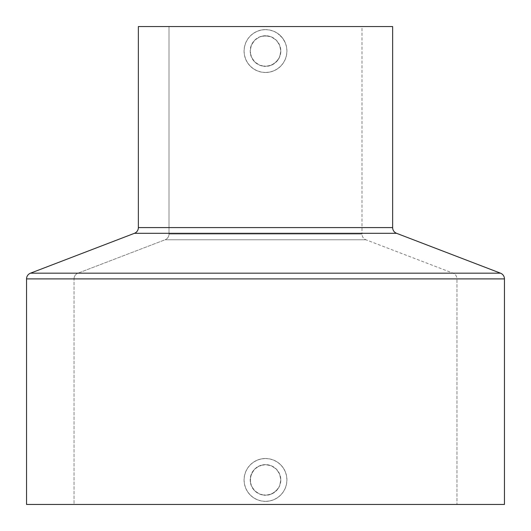 <?xml version="1.0" encoding="UTF-8"?>
<svg xmlns="http://www.w3.org/2000/svg" width="531" height="531" viewBox="0 0 531 531"><rect width="100%" height="100%" fill="white"/><g stroke="black" fill="none" stroke-linecap="round" stroke-linejoin="round"><path stroke-width="0.4" stroke-dasharray="2.65 1.99" d="M265.5 464.625A15.319 15.319 0 0 0 250.181 479.944A15.319 15.319 0 0 0 265.5 495.257L259.632 494.089L254.668 490.77L251.349 485.805L250.181 479.951L251.349 474.083L254.668 469.112L259.639 465.793L265.5 464.625L271.361 465.793L276.332 469.112L279.651 474.083L280.819 479.944L279.651 485.805L278.237 488.454L274.009 492.675L268.487 494.965L262.513 494.965L259.639 494.095L254.668 490.77L252.763 488.454L250.479 482.931L250.479 476.951L252.763 471.435L254.668 469.112L256.991 467.207L262.513 464.917L265.5 464.625L271.361 465.787L276.326 469.105L279.645 474.064L280.819 479.931L279.651 485.799L278.244 488.44L274.029 492.668L271.374 494.089L265.5 495.257A15.319 15.319 0 0 0 280.819 479.944A15.319 15.319 0 0 0 265.5 464.625L271.361 465.787L276.326 469.105L279.645 474.064L280.819 479.931L279.651 485.799L276.339 490.763L271.374 494.089L265.5 495.257L259.632 494.089L254.668 490.77L251.349 485.805L250.181 479.951L251.349 474.083L254.668 469.112L259.639 465.793L265.5 464.625M269.708 500.972L265.5 501.383A21.446 21.446 0 0 0 286.946 479.944A21.446 21.446 0 0 0 265.5 458.499L269.675 458.91L273.704 460.131L277.414 462.109L280.653 464.771L283.328 468.023L285.306 471.714L286.528 475.743L286.946 479.924L286.534 484.106L285.313 488.142L283.342 491.839L280.673 495.098L277.434 497.759L273.73 499.744L269.708 500.972L273.73 499.744L277.434 497.759L280.673 495.098L283.342 491.839L285.313 488.142L286.534 484.106L286.946 479.924L286.528 475.743L285.306 471.714L283.328 468.023L280.653 464.771L277.414 462.109L273.704 460.131L269.675 458.91L265.5 458.499L261.305 458.91L257.296 460.131L253.579 462.116L250.333 464.784L247.672 468.03L245.687 471.74L244.466 475.756L244.054 479.951L244.466 484.126L245.687 488.155L247.672 491.865L250.333 495.104L253.592 497.773L257.283 499.751L261.318 500.972L265.5 501.383L269.708 500.972M265.5 35.743A15.319 15.319 0 0 0 250.181 51.056A15.319 15.319 0 0 0 265.5 66.375L259.632 65.207L254.668 61.888L251.349 56.923L250.181 51.062L251.349 45.201L254.668 40.23L259.639 36.904L265.5 35.743L271.361 36.904L276.332 40.23L279.651 45.195L280.819 51.056L279.651 56.917L278.237 59.565L274.009 63.793L268.487 66.083L262.513 66.083L259.639 65.207L254.668 61.888L252.763 59.565L250.479 54.049L250.181 51.056L251.349 45.195L254.668 40.23L259.639 36.904L262.513 36.035L268.48 36.035L271.361 36.904L276.326 40.217L279.645 45.181L280.819 51.049L280.527 54.036L278.244 59.552L276.339 61.881L271.381 65.2L265.5 66.375A15.319 15.319 0 0 0 280.819 51.056A15.319 15.319 0 0 0 265.5 35.743L271.361 36.904L276.326 40.217L279.645 45.181L280.819 51.049L279.651 56.917L276.339 61.881L271.381 65.2L265.5 66.375L259.632 65.207L254.668 61.888L251.349 56.923L250.181 51.062L251.349 45.201L254.668 40.23L259.639 36.904L265.5 35.743M269.708 72.083L265.5 72.501A21.446 21.446 0 0 0 286.946 51.056A21.446 21.446 0 0 0 265.5 29.617L269.682 30.028L273.711 31.249L277.421 33.227L282.505 38L285.3 42.825L286.528 46.854L286.946 51.042L286.534 55.231L285.313 59.266L283.342 62.957L280.673 66.209L277.434 68.871L273.737 70.855L269.708 72.083L273.737 70.855L277.434 68.871L280.673 66.209L283.342 62.957L285.313 59.266L286.534 55.231L286.946 51.042L286.528 46.854L285.3 42.825L283.322 39.135L280.653 35.882L277.421 33.227L273.711 31.249L269.682 30.028L265.5 29.617L261.298 30.028L257.289 31.249L253.572 33.234L250.34 35.896L247.672 39.141L245.687 42.852L244.472 46.867L244.054 51.069L244.466 55.244L245.694 59.273L247.678 62.983L250.333 66.216L253.586 68.891L257.276 70.862L261.312 72.09L265.5 72.501L269.708 72.083M74.035 278.901A6.126 6.126 0 0 1 77.964 273.18L453.036 273.18A6.126 6.126 0 0 1 456.965 278.901L74.035 278.901L456.965 278.901L456.965 504.45L74.035 504.45L74.035 278.901L74.035 504.45L456.965 504.45L456.965 278.901L74.035 278.901L456.965 278.901A6.126 6.126 0 0 0 453.036 273.18L77.964 273.18L165.068 239.773L365.932 239.773L453.036 273.18L365.932 239.773L165.068 239.773A6.126 6.126 0 0 0 169.004 234.052L361.996 234.052A6.126 6.126 0 0 0 365.932 239.773A6.126 6.126 0 0 1 361.996 234.052L169.004 234.052L169.004 26.55L361.996 26.55L361.996 234.052L361.996 26.55L138.365 26.55L392.635 26.55L169.004 26.55L361.996 26.55L169.004 26.55L169.004 234.052L361.996 234.052L169.004 234.052A6.126 6.126 0 0 1 165.068 239.773L365.932 239.773L165.068 239.773L77.964 273.18L453.036 273.18L77.964 273.18A6.126 6.126 0 0 0 74.035 278.901M134.436 233.308L396.564 233.308L134.436 233.308M392.635 227.587L138.365 227.587L392.635 227.587M26.55 504.45L504.45 504.45L26.55 504.45M74.035 504.45L456.965 504.45L74.035 504.45M26.55 278.901L504.45 278.901L26.55 278.901M30.486 273.18L500.514 273.18L30.486 273.18M261.298 30.028L265.5 29.617A21.446 21.446 0 0 0 244.054 51.056A21.446 21.446 0 0 0 265.5 72.501L261.312 72.09L257.276 70.862L253.586 68.891L250.333 66.216L247.678 62.983L245.694 59.273L244.466 55.244L244.054 51.069L244.472 46.867L245.687 42.852L247.672 39.141L250.34 35.896L253.572 33.234L257.289 31.249L261.298 30.028M265.5 29.617L261.318 30.028L257.296 31.243L253.586 33.227L250.34 35.896L247.672 39.141L245.687 42.852L244.466 46.874L244.054 51.056L244.466 55.244L245.687 59.266L247.672 62.97L250.34 66.222L253.586 68.891L257.296 70.869L261.318 72.09L265.5 72.501L269.682 72.09L273.704 70.869L277.414 68.891L280.66 66.222L283.328 62.97L285.313 59.266L286.534 55.244L286.946 51.056L286.534 46.874L285.313 42.852L283.328 39.141L280.66 35.896L277.414 33.227L273.704 31.243L269.682 30.028L265.5 29.617M261.305 458.91L265.5 458.499A21.446 21.446 0 0 0 244.054 479.944A21.446 21.446 0 0 0 265.5 501.383L261.318 500.972L257.283 499.751L253.592 497.773L250.333 495.104L247.672 491.865L245.687 488.155L244.466 484.126L244.054 479.951L244.466 475.756L245.687 471.74L247.672 468.03L250.333 464.784L253.579 462.116L257.296 460.131L261.305 458.91L257.296 460.131L253.586 462.109L250.34 464.778L247.672 468.03L245.687 471.734L244.466 475.756L244.054 479.944L244.466 484.126L245.687 488.148L247.672 491.859L250.34 495.104L253.586 497.773L257.296 499.757L261.318 500.972L265.5 501.383L269.682 500.972L273.704 499.757L277.414 497.773L280.66 495.104L283.328 491.859L285.313 488.148L286.534 484.126L286.946 479.944L286.534 475.756L285.313 471.734L283.328 468.03L280.66 464.778L277.414 462.109L273.704 460.131L269.682 458.91L265.5 458.499L261.318 458.91"/><path stroke-width="0.8" d="M138.365 26.55L138.365 227.587L392.635 227.587L392.635 26.55L138.365 26.55L392.635 26.55L392.635 227.587A6.126 6.126 0 0 0 396.564 233.308A6.126 6.126 0 0 1 392.635 227.587L138.365 227.587A6.126 6.126 0 0 1 134.436 233.308L30.486 273.18L500.514 273.18L396.564 233.308L134.436 233.308A6.126 6.126 0 0 0 138.365 227.587L138.365 26.55M26.55 278.901L504.45 278.901A6.126 6.126 0 0 0 500.514 273.18L30.486 273.18A6.126 6.126 0 0 0 26.55 278.901L26.55 504.45L504.45 504.45L504.45 278.901L26.55 278.901A6.126 6.126 0 0 1 30.486 273.18L134.436 233.308L396.564 233.308L500.514 273.18A6.126 6.126 0 0 1 504.45 278.901L504.45 504.45L26.55 504.45L26.55 278.901"/></g></svg>
